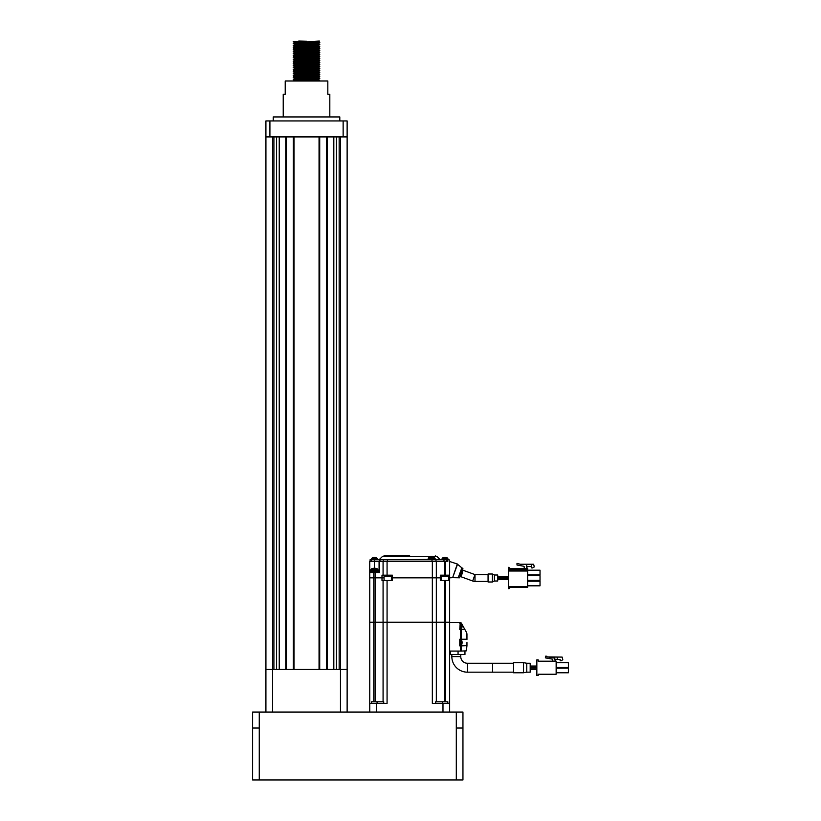 <?xml version="1.0" encoding="UTF-8"?>
<svg xmlns="http://www.w3.org/2000/svg" width="821" height="821" viewBox="0 0 821 821"><rect width="100%" height="100%" fill="white"/><g stroke="black" fill="none" stroke-linecap="round" stroke-linejoin="round"><path stroke-width="1.23" d="M295.724 41.553L306.52 41.85C323.7 42.179 323.7 42.518 306.52 42.846C289.351 43.185 289.351 43.513 306.52 43.841C323.7 44.18 323.7 44.508 306.52 44.847C289.351 45.176 289.351 45.514 306.52 45.843C323.7 46.171 323.7 46.51 306.52 46.838C289.351 47.177 289.351 47.505 306.52 47.844C323.7 48.172 323.7 48.501 306.52 48.839C289.351 49.168 289.351 49.506 306.52 49.835C323.7 50.173 323.7 50.502 306.52 50.84C289.351 51.169 289.351 51.497 306.52 51.836C323.7 52.164 323.7 52.503 306.52 52.831C289.351 53.17 289.351 53.498 306.52 53.827C323.7 54.165 323.7 54.494 306.52 54.833C289.351 55.161 289.351 55.5 306.52 55.828C323.7 56.156 323.7 56.495 306.52 56.823C289.351 57.162 289.351 57.491 306.52 57.829C323.7 58.158 323.7 58.486 306.52 58.825C289.351 59.153 289.351 59.492 306.52 59.82C323.7 60.159 323.7 60.487 306.52 60.816C289.351 61.154 289.351 61.483 306.52 61.821C323.7 62.15 323.7 62.488 306.52 62.817C289.351 63.155 289.351 63.484 306.52 63.812C323.7 64.151 323.7 64.479 306.52 64.818C289.351 65.146 289.351 65.485 306.52 65.813C323.7 66.142 323.7 66.48 306.52 66.809C289.351 67.148 289.351 67.476 306.52 67.815C323.7 68.143 323.7 68.471 306.52 68.81C289.351 69.138 289.351 69.477 306.52 69.806C323.7 70.144 323.7 70.473 306.52 70.801C289.351 71.14 289.351 71.468 306.52 71.807C323.7 72.135 323.7 72.474 306.52 72.802C289.351 73.131 289.351 73.469 306.52 73.798C323.7 74.136 323.7 74.465 306.52 74.803C289.351 75.132 289.351 75.47 306.52 75.799C323.7 76.127 323.7 76.466 306.52 76.794C289.351 77.133 289.351 77.461 306.52 77.8C323.7 78.128 323.7 78.457 306.52 78.795C289.351 79.124 289.351 79.463 306.52 79.791C323.7 80.13 323.7 80.458 306.52 80.786L293.692 80.992L294.554 80.479L318.497 79.504L319.821 80.704L314.299 80.992M295.724 79.493L306.52 79.791C323.7 80.13 323.7 80.458 306.52 80.786M298.741 41.05L306.52 41.245C289.351 41.584 289.351 41.912 306.52 42.251C323.7 42.579 323.7 42.918 306.52 43.246C289.351 43.575 289.351 43.913 306.52 44.242C323.7 44.58 323.7 44.909 306.52 45.247C289.351 45.576 289.351 45.914 306.52 46.243C323.7 46.571 323.7 46.91 306.52 47.238C289.351 47.577 289.351 47.905 306.52 48.244C323.7 48.572 323.7 48.901 306.52 49.239C289.351 49.568 289.351 49.907 306.52 50.235C323.7 50.574 323.7 50.902 306.52 51.23C289.351 51.569 289.351 51.897 306.52 52.236C323.7 52.565 323.7 52.903 306.52 53.232C289.351 53.56 289.351 53.899 306.52 54.227C323.7 54.566 323.7 54.894 306.52 55.233C289.351 55.561 289.351 55.89 306.52 56.228C323.7 56.557 323.7 56.895 306.52 57.224C289.351 57.562 289.351 57.891 306.52 58.229C323.7 58.558 323.7 58.886 306.52 59.225C289.351 59.553 289.351 59.892 306.52 60.22C323.7 60.559 323.7 60.887 306.52 61.216C289.351 61.554 289.351 61.883 306.52 62.222C323.7 62.55 323.7 62.889 306.52 63.217C289.351 63.545 289.351 63.884 306.52 64.212C323.7 64.551 323.7 64.88 306.52 65.218C289.351 65.547 289.351 65.875 306.52 66.214C323.7 66.542 323.7 66.881 306.52 67.209C289.351 67.548 289.351 67.876 306.52 68.205C323.7 68.543 323.7 68.872 306.52 69.21C289.351 69.539 289.351 69.877 306.52 70.206C323.7 70.544 323.7 70.873 306.52 71.201C289.351 71.54 289.351 71.868 306.52 72.207C323.7 72.535 323.7 72.874 306.52 73.202C289.351 73.531 289.351 73.869 306.52 74.198C323.7 74.537 323.7 74.865 306.52 75.204C289.351 75.532 289.351 75.86 306.52 76.199C323.7 76.527 323.7 76.866 306.52 77.195C289.351 77.533 289.351 77.862 306.52 78.19C323.7 78.529 323.7 78.857 306.52 79.196C289.351 79.524 289.351 79.863 306.52 80.191L317.327 80.489M310.441 41.943L319.821 42.333L318.497 43.564L294.554 44.529L302.6 44.939M306.52 41.245C289.351 41.584 289.351 41.912 306.52 42.251L317.327 42.548M310.441 43.944L319.821 44.334L318.497 45.555L294.554 46.53L293.22 47.751L302.6 48.141M306.52 43.246C289.351 43.575 289.351 43.913 306.52 44.242L317.327 44.55M310.441 45.145L318.497 45.535L319.821 46.756L318.497 47.556L294.554 48.521L293.21 49.342L294.554 50.553L293.21 51.333L294.554 52.544L293.21 53.334L294.554 54.545L293.21 55.725L294.554 56.536M295.724 45.545L306.52 45.843C323.7 46.171 323.7 46.51 306.52 46.838M318.497 47.526L319.831 48.336L318.497 49.547L294.554 50.522M295.724 47.536L306.52 47.844C323.7 48.172 323.7 48.501 306.52 48.839M310.441 49.927L319.821 50.327L318.497 51.549L294.554 52.523M306.52 49.239C289.351 49.568 289.351 49.907 306.52 50.235L317.327 50.533M310.441 51.928L319.821 52.318L318.497 53.539L294.554 54.514M306.52 51.23C289.351 51.569 289.351 51.897 306.52 52.236L317.327 52.534M310.441 53.929L319.821 54.319L318.497 55.541L294.554 56.516L293.21 57.326L294.554 58.537M310.441 55.92L319.821 56.321L318.497 57.542L294.554 58.507L293.22 59.738L302.6 60.128M306.52 55.233C289.351 55.561 289.351 55.89 306.52 56.228L317.327 56.526M310.441 57.922L319.821 58.312L318.497 59.533L294.554 60.538L293.22 59.738M306.52 57.224C289.351 57.562 289.351 57.891 306.52 58.229L317.327 58.527M310.441 59.912L319.821 60.313L318.497 61.534L294.554 62.509L293.21 63.32L294.554 64.531M306.52 60.22L317.327 60.518M318.497 61.503L319.831 62.314L318.497 63.525L294.554 64.5L293.21 65.311L294.554 66.522L293.21 67.312L294.554 68.523L293.22 69.723L294.554 70.524L302.6 70.904M295.724 61.524L306.52 61.821C323.7 62.15 323.7 62.488 306.52 62.817M310.441 63.915L319.821 64.305L318.497 65.526L294.554 66.501M306.52 63.217C289.351 63.545 289.351 63.884 306.52 64.212L317.327 64.51M310.441 65.906L319.821 66.296L318.497 67.527L294.554 68.492M306.52 65.218C289.351 65.547 289.351 65.875 306.52 66.214L317.327 66.511M310.441 67.117L318.497 67.496L319.831 68.307L318.497 69.518L294.554 70.493L293.22 71.294L294.554 72.515L302.6 72.895M306.52 67.815C323.7 68.143 323.7 68.471 306.52 68.81M306.52 67.209C289.351 67.548 289.351 67.876 306.52 68.205L317.327 68.512M310.441 69.898L319.821 70.298L318.497 71.519L294.554 72.494L293.22 73.295L294.554 74.516L293.21 75.696L294.554 76.507L302.6 76.887M306.52 69.21C289.351 69.539 289.351 69.877 306.52 70.206L317.327 70.503M310.441 71.899L319.821 72.289L318.497 73.51L294.554 74.485M306.52 71.201C289.351 71.54 289.351 71.868 306.52 72.207L317.327 72.505M310.441 73.9L319.821 74.29L318.497 75.511L294.554 76.486L293.22 77.287L294.554 78.508L302.6 78.888M306.52 73.202C289.351 73.531 289.351 73.869 306.52 74.198L317.327 74.495M310.441 75.891L319.821 76.281L318.497 77.513L294.554 78.477L293.22 79.709L302.6 80.099M306.52 75.204C289.351 75.532 289.351 75.86 306.52 76.199L317.327 76.497M310.441 77.892L319.831 78.293L318.497 79.504L310.441 79.103M306.52 77.195C289.351 77.533 289.351 77.862 306.52 78.19L317.327 78.498M293.21 41.348L294.554 42.559L302.6 42.938M319.348 41.05L294.554 42.538L293.21 43.349L294.554 44.56L293.21 45.74L294.554 46.551M295.724 43.544L306.52 43.841M306.52 45.247C289.351 45.576 289.351 45.914 306.52 46.243M295.724 53.529L306.52 53.827M306.52 53.232C289.351 53.56 289.351 53.899 306.52 54.227M295.724 55.53L306.52 55.828M295.724 57.521L306.52 57.829M295.724 59.523L306.52 59.82M294.554 60.508L293.22 61.729L302.6 62.129M295.724 63.515L306.52 63.812M295.724 65.516L306.52 65.813M295.724 69.508L306.52 69.806M295.724 71.509L306.52 71.807M295.724 77.492L306.52 77.8M283.224 116.941L283.224 94.302L285.215 94.302L285.215 80.992L327.825 80.992L327.825 94.302L329.816 94.302L329.816 116.941M273.239 120.933L273.239 116.941L339.802 116.941L339.802 120.933M339.155 136.912L339.155 669.443L347.139 669.443L347.129 712.053M269.914 120.933L269.914 136.912L265.912 136.912L265.912 120.933L347.129 120.933L347.139 669.443M265.922 136.912L265.922 669.443L272.582 669.443L272.572 712.053M273.906 136.912L273.906 669.443M276.574 136.912L276.574 669.443M279.243 136.912L279.243 669.443M286.426 136.912L286.426 669.443M293.354 136.912L293.354 669.443M319.718 136.912L319.718 669.443M326.635 136.912L326.635 669.443M333.819 136.912L333.819 669.443M336.487 136.912L336.487 669.443M347.129 136.912L343.137 136.912L343.137 120.933M269.914 136.912L343.137 136.912M310.441 49.147L318.497 49.527L319.821 50.327M310.441 51.138L318.497 51.518L319.821 52.318M310.441 63.125L318.497 63.504L319.821 64.305M310.441 75.101L318.497 75.481L319.821 76.281M310.441 77.102L318.497 77.482L319.821 78.282M340.479 136.912L340.479 669.443L272.572 669.443L272.582 136.912M265.912 712.053L265.912 669.443M456.302 712.053L462.952 712.053L462.952 728.032L456.302 728.032L456.302 712.053L259.262 712.053L259.262 728.032L252.601 728.032L252.601 712.053L259.262 712.053M252.601 728.032L252.601 779.95L462.952 779.95L462.952 728.032M433.96 556.628L437.1 556.628L439.933 559.368L378.543 559.748M435.13 559.347L435.13 558.547L428.203 558.547L428.203 559.347M431.672 556.576L429.537 556.576A7.984 7.984 0 0 1 433.796 556.576L431.672 556.576L433.796 556.576L434.576 557.5L428.767 557.5L428.675 558.547M372.293 557.767A7.984 7.984 0 0 1 376.552 557.767L372.293 557.767L371.42 559.748L370.097 559.748L370.097 561.338M442.858 557.767A7.984 7.984 0 0 1 447.106 557.767L442.858 557.767L441.985 559.748M378.419 572.524L378.419 571.857L370.425 571.857L370.425 572.524M378.348 571.857L378.348 570.923L370.497 570.923L370.497 571.857M370.856 569.805L371.81 568.635L374.417 568.635L371.81 568.635A9.318 9.318 0 0 1 377.034 568.635L374.417 568.635L377.034 568.635L377.978 569.805L370.856 569.805L370.764 570.923M409.7 555.879L384.146 555.879L409.7 555.879M391.73 580.509L383.735 580.509M384.074 576.342L391.391 576.342L384.074 576.342L384.074 580.006M448.974 580.509L440.99 580.509M441.318 576.342L448.646 576.342L441.318 576.342L441.318 580.006M441.318 577.851L436.331 577.851L436.331 622.185L449.641 622.185L449.641 577.851L452.638 577.676L457.328 563.996L449.128 561.338L449.128 559.748L447.599 559.748L447.599 561.338L383.079 561.338L383.079 575.193L382.001 575.193L382.001 577.717L384.074 577.717M447.599 559.748L383.407 559.748L383.407 561.338M375.084 572.524L369.758 572.524L369.758 577.717L375.084 577.717L375.084 572.524L379.651 572.524L379.651 561.338L383.079 561.338M391.391 577.717L392.397 577.717L392.397 575.193L383.079 575.193M441.318 577.717L440.323 577.717L440.323 575.193L449.641 575.193L449.641 577.717L448.646 577.717M436.331 622.185L369.758 622.185L369.758 577.851L382.001 577.851L382.001 580.509L392.397 580.509L392.397 577.851L391.391 577.851M449.641 575.193L449.641 561.338M449.641 580.509L440.323 580.509L440.323 577.851M440.323 577.717L436.331 577.717L436.331 561.338M436.331 577.851L392.397 577.851M436.331 577.717L432.339 577.717L432.339 561.338M432.339 622.318L432.339 703.402L449.641 703.402L449.641 622.318L369.758 622.318L369.758 703.402L387.071 703.402L387.071 622.318M447.856 703.402L447.856 701.801L435.664 701.801L435.664 703.402M383.735 703.402L383.735 701.801L383.079 701.801L383.079 622.318M371.544 703.402L371.544 701.801L383.079 701.801M369.758 572.524L369.758 561.338L379.651 561.338M375.084 577.717L382.001 577.717M436.331 701.801L436.331 622.318M449.641 577.851L448.646 577.851M384.074 577.851L382.001 577.851M392.397 577.717L432.339 577.717M379.076 572.524L379.076 561.338M379.979 561.338L379.979 559.748L383.407 559.748M379.979 559.748L379.415 559.748L379.415 561.338M374.355 561.338L374.355 559.748L379.415 559.748M374.355 559.748L371.42 559.748L371.42 561.338M449.313 561.338L449.128 559.748M435.992 561.338L435.992 559.748M383.079 622.185L383.079 580.509M449.641 703.402L449.641 712.053M369.758 703.402L369.758 712.053M460.755 654.532L460.755 656.605L451.837 656.605A15.578 15.578 0 0 0 467.416 672.173L513.546 672.173M460.755 656.605A6.66 6.66 0 0 0 467.416 663.255L467.416 672.173M466.246 639.231L459.76 639.231L459.76 645.881L461.289 645.881L461.289 651.074L466.359 650.848L466.954 645.665L461.289 645.881M466.359 632.17L466.954 633.925L466.954 639.446L466.359 639.231L466.359 632.17L464.809 629.379L461.289 629.379L461.289 639.231M466.954 642.556L466.954 645.665M459.76 628.907L460.355 628.907L460.355 623.18L459.76 623.18M461.843 626.043L461.843 627.737L461.843 626.043M459.76 645.419L460.355 645.419L460.355 639.692L459.76 639.692M461.843 642.556L461.843 644.249L461.843 642.556M464.953 651.074L464.953 654.532L449.641 654.532M467.416 663.255L492.579 663.255L492.579 672.173L492.579 663.255L513.546 663.255M461.289 629.379L459.76 629.379L460.263 622.585A1.334 1.334 0 0 1 461.423 623.272L464.809 629.379M463.208 626.485L462.069 626.485M458.056 654.532L458.056 651.074M466.954 633.925L466.615 632.632M461.289 651.074L449.641 651.074M459.76 622.585L449.641 622.585M513.546 672.779L513.546 662.66L523.531 662.66L523.531 672.779L513.546 672.779M523.531 662.66L526.764 663.255L526.764 672.173L523.531 672.779M526.764 672.173L530.192 672.173L530.192 663.255L526.764 663.255M530.192 669.382L536.842 669.382M530.192 668.048L536.842 668.048M530.192 667.381L536.842 667.381M530.192 666.057L536.842 666.057M556.145 661.192L538.176 661.192L538.176 659.858L536.842 659.858L536.842 675.57L538.176 675.57L538.176 674.236L556.145 674.236L556.145 661.192A2.063 2.063 0 0 1 554.822 659.13L554.822 658.165L546.827 656.759L546.827 656.205L545.503 656.205L545.503 657.867L551.999 659.047A0.995 0.995 0 0 1 552.82 660.033L552.82 660.197A0.995 0.995 0 0 1 551.825 661.192L551.825 661.192M556.679 667.257L568.399 667.257L568.399 662.66L556.679 662.66A0.534 0.534 0 0 1 556.546 662.639L556.166 667.535L556.145 662.27M556.166 667.894L556.525 672.799A0.534 0.534 0 0 1 556.679 672.779L556.145 673.169M556.546 668.181L568.399 668.007L556.228 668.007M568.399 668.181L568.399 672.779L556.679 672.779L556.679 668.181M556.546 672.789L556.145 673.312M557.213 657.087L562.139 657.087L562.806 659.745L561.143 660.751L560.148 660.751L560.148 659.417L557.213 659.417L557.213 657.087L548.828 657.087M552.533 659.325A0.995 0.995 0 0 1 552.82 660.033M554.822 659.417L557.213 659.417M545.503 656.205L545.37 657.867L551.866 659.047A0.995 0.995 0 0 1 552.687 660.033L552.687 660.197A0.995 0.995 0 0 1 551.691 661.192L538.176 661.192M560.148 660.577L560.014 659.417M547.771 656.923L562.087 657.087M538.176 674.236L556.012 674.236M462.49 570.061L475 574.608L472.66 580.991A6.835 6.835 0 0 0 475 581.401L488.064 581.401M460.171 576.434L472.66 580.981M461.104 569.979L461.977 570.297L459.924 575.921L459.052 575.603M459.924 575.921A1.067 1.067 0 0 0 461.145 575.552A7.984 7.984 0 0 0 462.675 571.365L461.145 575.552M461.977 570.297A1.067 1.067 0 0 1 462.675 571.365M458.159 577.82L461.874 567.855L457.513 564.263L452.638 577.676L459.575 577.81L460.335 575.983M462.326 570.513L462.962 568.768L461.864 567.732M472.68 580.991L475 574.608L475 581.401M494.396 578.005L494.396 575.008L497.721 575.008L497.721 581.001L494.396 581.001L494.396 578.005M492.395 581.997L492.395 574.012L488.064 574.012L488.064 581.997L492.395 581.997L494.396 581.001M527.636 585.814L540.023 585.814L540.023 581.217L527.636 581.217M527.636 580.303L540.023 580.303L540.023 575.706L527.636 575.706M527.636 574.792L540.023 574.792L540.023 570.195L527.636 570.195M531.639 566.572L526.713 566.572L526.713 564.243L533.629 564.243L534.297 566.911L532.634 567.906L531.639 567.906L531.639 564.243M523.316 568.686L523.316 568.358A0.995 0.995 0 0 0 524.311 567.352L524.311 567.188A0.995 0.995 0 0 0 523.624 566.244L516.994 565.022L516.994 563.36L520.216 564.243L526.713 564.243M526.713 566.572L526.333 566.572A2.063 2.063 0 0 0 527.636 568.214L527.636 570.349L508.466 570.349L508.466 568.019L509.8 568.019L509.8 569.353L527.636 569.353M509.8 587.323L527.636 587.323L527.636 586.656L509.8 586.656L509.8 587.99L508.466 588.657L508.466 571.016L527.636 571.016L527.636 570.349M508.466 571.016L508.466 570.349M508.466 568.019L508.466 567.352L509.8 568.019M527.636 586.656L527.636 571.016M509.8 568.686L527.636 568.686M509.133 588.657L509.8 587.99L508.466 587.99M285.759 136.912L285.759 669.443M294.021 136.912L294.021 669.443M319.051 136.912L319.051 669.443M327.302 136.912L327.302 669.443M340.469 712.053L340.469 669.443M456.302 779.95L456.302 728.032M259.262 779.95L259.262 728.032M376.552 557.767L377.321 558.701L371.513 558.701M447.106 557.767L447.886 558.701L442.078 558.701M429.373 556.628L382.299 556.628L384.146 555.879M446.645 561.338L446.645 559.748M445.649 575.193L445.649 561.338M444.315 575.193L444.315 561.338M445.649 622.185L445.649 580.509M444.315 622.185L444.315 580.509M373.75 577.717L373.75 572.524M373.75 622.185L373.75 577.851M432.339 622.185L432.339 577.851M375.084 622.185L375.084 577.851M375.084 701.801L375.084 622.318M373.75 701.801L373.75 622.318M445.649 701.801L445.649 622.318M444.315 701.801L444.315 622.318M374.417 568.265L374.417 561.338M387.399 561.338L387.399 559.748M443.987 561.338L443.987 559.748M432 561.338L432 559.748M377.085 701.801L377.085 703.402M442.324 701.801L442.324 703.402M387.071 622.185L387.071 580.509M387.071 575.193L387.071 561.338M442.981 703.402L442.981 712.053M376.418 703.402L376.418 712.053M461.145 623.786L461.843 624.36A5.993 5.993 0 0 1 461.843 627.737L461.145 628.311L461.145 623.786L460.355 623.714M461.145 640.298L461.843 640.862A5.993 5.993 0 0 1 461.843 644.249L461.145 644.813L461.145 640.298L460.355 640.226M450.401 654.532L450.401 651.074M460.55 629.379L460.55 639.231M466.359 645.881L466.359 650.848M460.55 645.881L460.55 651.074M318.497 41.532L319.821 42.333M318.497 43.534L319.821 44.334M318.497 53.519L319.821 54.319M318.497 55.52L319.821 56.321M318.497 57.511L319.821 58.312M318.497 59.512L319.821 60.313M318.497 65.506L319.821 66.296M318.497 69.498L319.821 70.298M318.497 71.489L319.821 72.289M318.497 73.49L319.821 74.29M293.22 79.709L294.554 80.509M293.22 61.729L294.554 62.529M293.22 47.751L294.554 48.552M434.576 557.5L434.668 558.547M377.321 558.701L377.414 559.748M447.886 558.701L447.979 559.748M377.978 569.805L378.081 570.923M437.1 556.628L435.253 555.879M448.646 580.006L448.646 576.342M391.391 580.006L391.391 576.342M382.299 556.628L379.466 559.368M439.933 559.368L440.856 559.748M429.537 556.576L428.767 557.5M461.145 628.311L460.355 628.373M461.145 644.813L460.355 644.885M451.837 654.532L451.837 656.605M475 574.608L488.064 574.608M497.721 576.342L508.466 576.342M497.721 578.333L508.466 578.333M497.721 579.667L508.466 579.667M497.721 577.676L508.466 577.676M494.396 575.008L492.395 574.012"/></g></svg>
